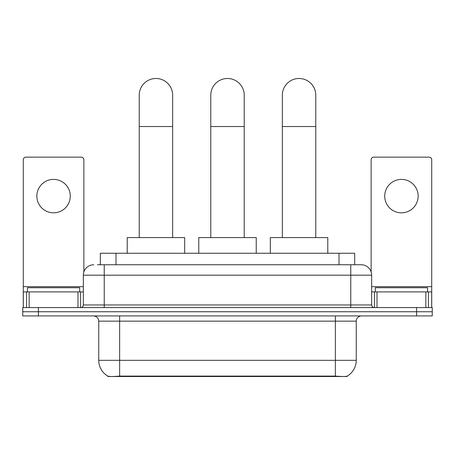 <?xml version="1.0" encoding="UTF-8"?>
<svg xmlns="http://www.w3.org/2000/svg" width="455" height="455" viewBox="0 0 455 455"><rect width="100%" height="100%" fill="white"/><g stroke="black" fill="none" stroke-linecap="round" stroke-linejoin="round"><path stroke-width="0.68" d="M100.322 264.742L100.322 253.253L354.678 253.253L354.678 264.742M347.114 376.149L347.114 376.518L107.886 376.518L107.886 376.149M98.746 360.326L119.642 360.326L119.642 321.15L98.746 321.15L98.746 360.326A18.28 18.28 0 0 0 107.784 376.097C109.137 376.621 113.09 376.621 119.642 376.097L335.358 376.097C341.904 376.621 345.857 376.621 347.216 376.097A18.28 18.28 0 0 0 356.254 360.326L356.254 321.15A5.221 5.221 0 0 1 361.475 315.929M38.419 307.574L432.25 307.574L432.25 311.749L22.75 311.749L22.75 315.929L38.419 315.929L38.419 311.749L22.75 311.749L22.75 307.574L38.419 307.574L38.419 311.749L432.25 311.749L432.25 315.929L38.419 315.929M97.683 264.742L357.556 264.742M97.444 264.742L104.235 264.742L104.235 275.19L83.339 275.19L83.339 304.958A2.611 2.611 0 0 1 80.728 307.574M93.787 264.742A10.448 10.448 0 0 0 83.339 275.19M361.213 264.742A10.448 10.448 0 0 1 371.661 275.19L350.765 275.19L350.765 264.742L361.054 264.742M371.661 275.19L371.661 304.958C371.815 306.545 372.685 307.415 374.272 307.574M432.25 307.574L432.25 311.749M79.682 291.9L79.682 287.725L27.454 287.725L27.454 291.9M53.565 179.395A16.716 16.716 0 0 0 36.855 196.111A16.716 16.716 0 0 0 53.565 212.821A16.716 16.716 0 0 0 70.28 196.111A16.716 16.716 0 0 0 53.565 179.395M77.987 307.574L77.987 291.9L29.148 291.9L29.148 307.574M83.862 271.925L83.862 159.756A2.611 2.611 0 0 0 81.252 157.146L25.884 157.146A2.611 2.611 0 0 0 23.273 159.756L23.273 291.9L29.148 291.9M77.987 291.9L83.339 291.9M23.273 307.574L23.273 291.9M427.546 291.9L427.546 287.725L375.318 287.725L375.318 291.9M139.23 237.578L139.23 95.197A16.716 16.716 0 0 1 155.94 78.482A16.716 16.716 0 0 1 172.655 95.197A16.716 16.716 0 0 0 155.94 78.482M172.655 237.578L172.655 95.197M184.667 253.253L184.667 237.578L127.212 237.578L127.212 253.253M210.784 237.578L210.784 95.197A16.716 16.716 0 0 1 227.5 78.482A16.716 16.716 0 0 1 244.216 95.197A16.716 16.716 0 0 0 227.5 78.482M244.216 237.578L244.216 95.197M256.228 253.253L256.228 237.578L198.772 237.578L198.772 253.253M282.345 237.578L282.345 95.197A16.716 16.716 0 0 1 299.06 78.482A16.716 16.716 0 0 1 315.77 95.197A16.716 16.716 0 0 0 299.06 78.482M315.77 237.578L315.77 95.197M327.788 253.253L327.788 237.578L270.333 237.578L270.333 253.253M401.435 179.395A16.716 16.716 0 0 0 384.72 196.111A16.716 16.716 0 0 0 401.435 212.821A16.716 16.716 0 0 0 418.145 196.111A16.716 16.716 0 0 0 401.435 179.395M425.852 307.574L425.852 291.9L377.013 291.9L377.013 307.574M431.727 307.574L431.727 291.9L431.727 307.574M425.852 291.9L431.727 291.9L431.727 159.756A2.611 2.611 0 0 0 429.116 157.146L373.748 157.146A2.611 2.611 0 0 0 371.138 159.756L371.138 271.925M371.661 291.9L377.013 291.9M333.009 376.518L333.009 376.006M121.991 376.518L121.991 376.006M115.991 264.742L115.991 253.253M339.009 264.742L339.009 253.253M335.358 315.929L335.358 321.15L119.642 321.15L119.642 315.929M356.254 321.15L335.358 321.15L335.358 360.326L356.254 360.326M335.358 376.097L335.358 360.326L119.642 360.326L119.642 376.097M416.581 315.929L416.581 307.574M104.235 307.574L104.235 304.958L371.661 304.958M83.339 304.958L104.235 304.958L104.235 275.19L350.765 275.19L350.765 307.574M83.339 286.678L23.273 286.678M80.558 291.9L80.558 307.574M23.313 291.9L23.313 307.574M26.578 307.574L26.578 291.9M139.23 126.535L172.655 126.535M210.784 126.535L244.216 126.535M282.345 126.535L315.77 126.535M431.727 286.678L371.661 286.678M431.687 307.574L431.687 291.9M428.422 291.9L428.422 307.574M374.442 307.574L374.442 291.9M98.746 321.15C98.439 317.982 96.699 316.236 93.525 315.929"/></g></svg>

